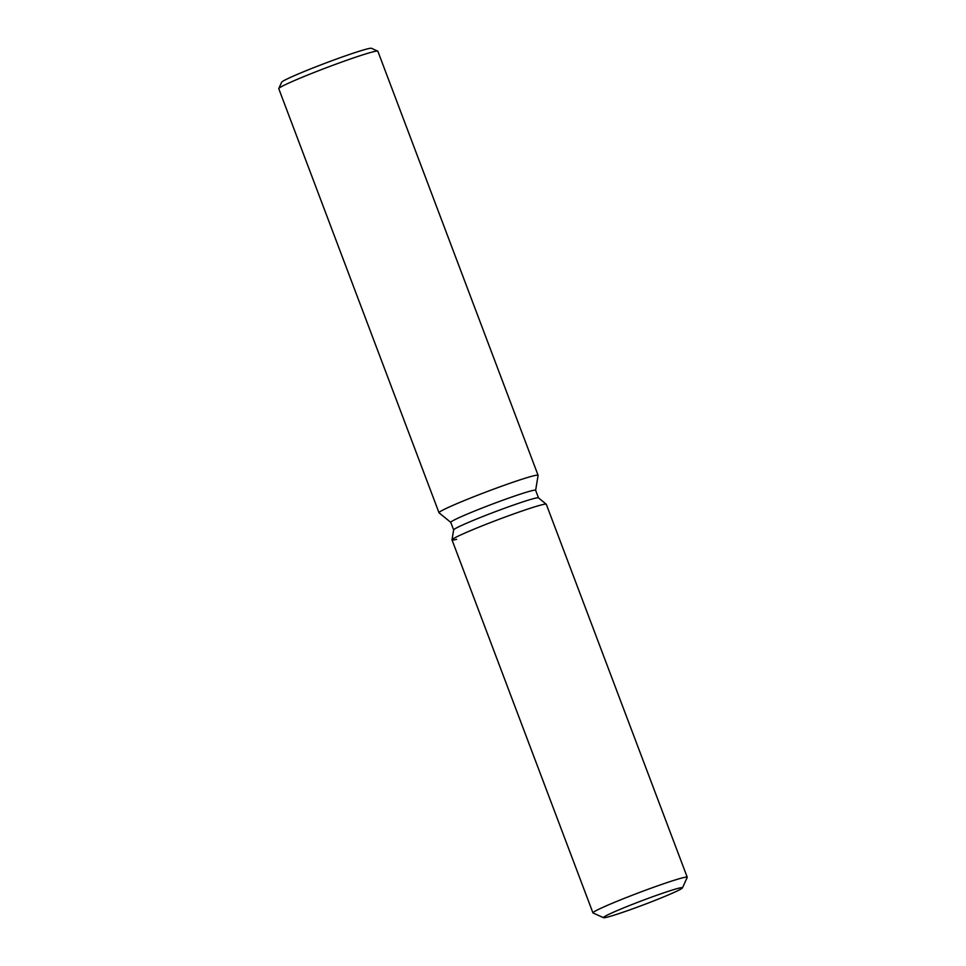 <?xml version="1.0" encoding="UTF-8"?>
<svg xmlns="http://www.w3.org/2000/svg" width="966" height="966" viewBox="0 0 966 966"><rect width="100%" height="100%" fill="white"/><g stroke="black" fill="none" stroke-linecap="round" stroke-linejoin="round"><path stroke-width="1.45" d="M678.603 888.237A42.25 2.21 159.3 0 0 633.817 903.826A42.25 2.21 159.3 0 0 603.448 917.615A42.25 2.21 159.3 0 0 607.324 917.12A42.25 2.21 159.3 0 0 652.122 901.532A42.25 2.21 159.3 0 0 682.491 887.742A42.25 2.21 159.3 0 0 678.603 888.237A42.25 2.21 159.3 0 0 633.817 903.826A42.25 2.21 159.3 0 0 603.448 917.615A42.25 2.21 159.3 0 0 603.545 917.7A42.25 2.21 159.3 0 0 607.324 917.12A42.25 2.21 159.3 0 0 651.108 901.93A42.25 2.21 159.3 0 0 682.479 887.875A42.25 2.21 159.3 0 0 682.491 887.742A42.25 2.21 159.3 0 0 678.603 888.237M682.479 887.875L687.212 877.406A50.401 2.632 159.3 0 0 687.237 877.249L546.297 504.276A50.401 2.632 159.3 0 0 546.249 504.216A50.401 2.632 159.3 0 0 541.672 504.856A50.401 2.632 159.3 0 0 488.941 523.186A50.401 2.632 159.3 0 0 452.003 539.825L453.646 529.899L450.76 522.352A45.354 2.379 159.3 0 1 483.374 507.548A45.354 2.379 159.3 0 1 531.457 490.8A45.354 2.379 159.3 0 1 535.623 490.281L538.497 497.876A45.354 2.379 159.3 0 0 534.331 498.432A45.354 2.379 159.3 0 0 486.876 514.926A45.354 2.379 159.3 0 0 453.646 529.899L452.003 539.825A50.401 2.632 159.3 0 0 456.64 539.33M535.635 490.317L538.098 475.369A52.961 2.777 159.3 0 0 538.086 475.284A52.961 2.777 159.3 0 0 533.22 475.9A52.961 2.777 159.3 0 0 477.071 495.449A52.961 2.777 159.3 0 0 438.999 512.729A52.961 2.777 159.3 0 0 439.047 512.801L450.784 522.377M538.086 475.284L377.851 51.234A52.961 2.777 159.3 0 0 377.73 51.126A52.961 2.777 159.3 0 0 372.985 51.85A52.961 2.777 159.3 0 0 318.104 70.904A52.961 2.777 159.3 0 0 278.788 88.522A52.961 2.777 159.3 0 0 278.763 88.679L438.999 512.729M377.73 51.126L371.451 48.3A48.071 2.512 159.3 0 0 367.14 48.952A48.071 2.512 159.3 0 0 317.319 66.256A48.071 2.512 159.3 0 0 281.625 82.243L278.788 88.522M546.249 504.216L538.46 497.852L546.249 504.216A50.401 2.632 159.3 0 0 541.672 504.856A50.401 2.632 159.3 0 0 488.941 523.186A50.401 2.632 159.3 0 0 452.003 539.825A50.401 2.632 159.3 0 0 452.016 539.909L592.943 912.882A50.401 2.632 159.3 0 0 593.064 912.991L603.545 917.7M687.237 877.249A50.401 2.632 159.3 0 0 682.6 877.828A50.401 2.632 159.3 0 0 629.18 896.436A50.401 2.632 159.3 0 0 592.943 912.882"/></g></svg>
